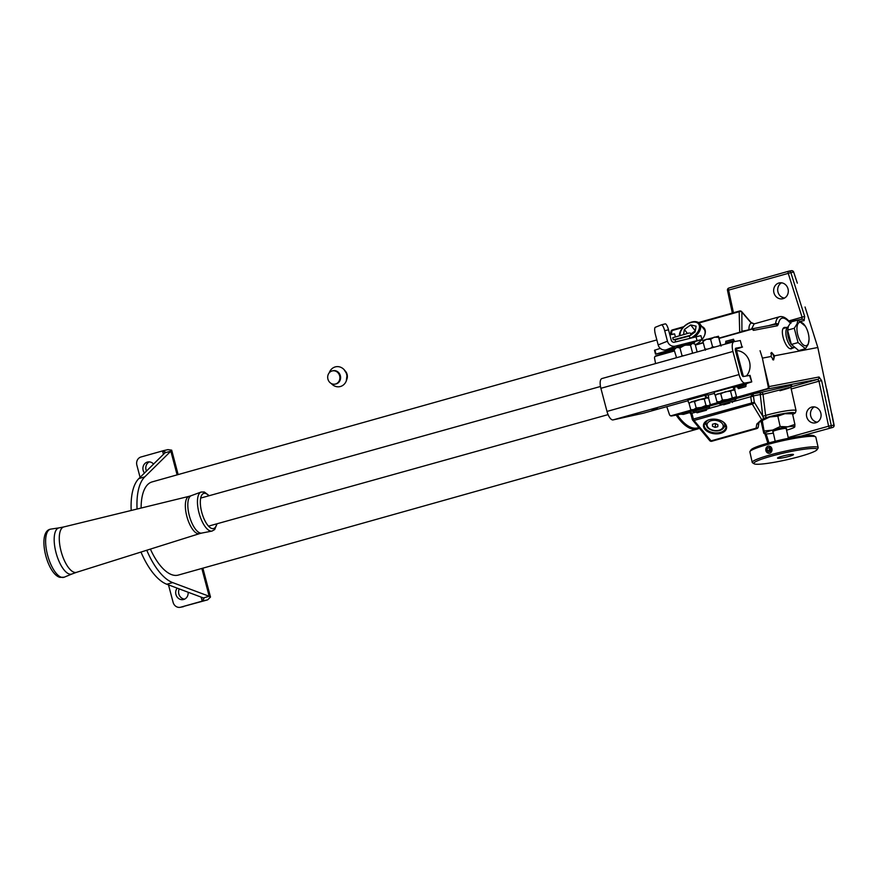<?xml version="1.0" encoding="UTF-8"?>
<svg xmlns="http://www.w3.org/2000/svg" width="878" height="878" viewBox="0 0 878 878"><rect width="100%" height="100%" fill="white"/><g stroke="black" fill="none" stroke-linecap="round" stroke-linejoin="round"><path stroke-width="1.32" d="M792.801 348.028L791.308 348.775M791.583 348.731C785.623 350.574 778.468 327.911 784.844 327.373L786.304 327.538M783.977 327.757L784.844 327.373M772.541 359.497A3.38 1.471 74.3 0 0 773.046 359.585A3.38 1.471 74.3 0 0 773.09 359.574A3.38 1.471 74.3 0 0 773.606 355.974A3.38 1.471 74.3 0 0 771.312 353.055A3.38 1.471 74.3 0 0 771.268 353.066A3.38 1.471 74.3 0 0 770.829 353.406M764.036 365.764L769.007 386.605L768.239 386.825L762.4 358.136L771.049 356.479L771.63 352.44L774.539 355.809L773.606 359.947L772.783 359.706M756.167 392.784L746.245 395.484L756.167 392.784M784.471 298.092A8.111 7.298 79.1 0 1 777.985 292.045A8.111 7.298 79.1 0 1 781.53 282.815M788.016 288.862A8.111 7.298 79.1 0 1 782.507 298.805A8.111 7.298 79.1 0 1 773.946 292.824A8.111 7.298 79.1 0 1 779.444 282.881A8.111 7.298 79.1 0 1 788.016 288.862M817.253 422.175A8.111 7.298 79.1 0 1 810.767 416.128A8.111 7.298 79.1 0 1 814.312 406.898M820.798 412.945A8.111 7.298 79.1 0 1 815.289 422.889A8.111 7.298 79.1 0 1 806.728 416.907A8.111 7.298 79.1 0 1 812.227 406.964A8.111 7.298 79.1 0 1 820.798 412.945M720.695 433.315A11.623 7.287 7.1 0 1 705.067 429.496A11.623 7.287 7.1 0 1 708.897 419.827A11.623 7.287 7.1 0 1 709.347 419.695A11.623 7.287 7.1 0 1 722.583 421.528A11.623 7.287 7.1 0 1 720.695 433.315M709.117 419.761A10.953 6.87 -172.9 0 0 704.222 424.634A10.953 6.87 -172.9 0 0 709.226 431.361A10.953 6.87 -172.9 0 0 720.432 432.393A10.953 6.87 -172.9 0 0 725.952 427.334A10.953 6.87 -172.9 0 0 722.396 421.418M746.399 375.971A14.871 13.389 -100.9 0 0 749.505 361.769A14.871 13.389 -100.9 0 0 736.543 350.585M758.23 426.225A2.03 1.569 178.9 0 1 756.079 428.201L756.814 424.041L761.665 419.585A2.03 1.416 -31.2 0 0 763.542 418.268L762.741 416.139L765.616 415.656L766.143 417.676L763.695 418.894A2.03 0.823 -154.5 0 0 763.662 418.477A2.03 0.823 -154.5 0 0 763.542 418.268L766.143 417.676L763.223 419.157M763.004 419.64A2.03 1.163 -117.2 0 1 762.784 419.827A2.03 1.163 -117.2 0 1 762.653 419.871A2.03 1.163 -117.2 0 1 761.665 419.585L752.27 404.078A2.03 1.416 -31.2 0 0 754.29 402.398A2.03 1.416 -31.2 0 0 754.323 402.256L762.741 416.139L765.616 415.656M741.241 311.383A2.03 1.196 139.2 0 1 741.68 311.635A2.03 1.196 139.2 0 1 741.866 312.162A2.03 1.46 178.6 0 0 741.745 312.041A2.03 1.46 178.6 0 0 739.166 311.69L699.031 322.983M779.905 390.732C788.642 388.306 791.66 387.264 788.938 387.604L763.004 394.299L765.616 415.459A20.271 2.261 -12.6 0 1 767.196 414.998A20.271 2.261 -12.6 0 1 796.061 410.619L795.358 412.869L792.68 414.471M698.844 427.564L697.714 427.882A47.313 20.512 -105.7 0 1 696.978 428.047A47.313 20.512 -105.7 0 1 677.311 414.877M689.724 412.605L683.457 414.372L680.713 414.229M751.798 328.888L719.137 338.085L751.831 328.877A2.03 0.878 74.3 0 0 751.831 328.877A2.03 0.878 74.3 0 0 751.469 329.294L719.203 338.37M703.3 342.837L695.387 345.065M674.414 350.97L655.625 356.248A1.69 1.526 -100.9 0 0 654.56 358.158L655.581 363.569M666.764 406.668L669.475 414.603A1.69 1.526 -100.9 0 0 671.33 415.678L691.59 409.982M710.137 404.769L718.5 402.409M735.588 397.613L767.174 388.724A2.03 0.878 74.3 0 0 767.734 388.954L735.512 398.019M768.239 386.825A1.69 1.526 79.1 0 1 767.174 388.724M762.4 358.136L760.063 350.717M751.469 329.294A1.69 1.526 79.1 0 1 753.324 330.369M770.928 353.11L771.63 352.44M774.539 355.809L817.824 347.49L834.045 425.106M805.049 307.004L817.824 347.49M788.949 321.743L789.289 321.513A2.03 1.185 140.7 0 1 789.454 322.204C783.56 316.058 779.829 316.771 778.27 324.355A2.03 1.35 6.3 0 0 775.559 323.697C776.097 319.548 777.557 317.199 779.949 316.64L754.103 323.894L751.634 328.943M773.606 359.947L771.049 356.479M788.214 437.551L828.612 426.181L818.976 381.184L821.621 380.624L831.268 425.621L834.045 425.15M797.345 283.155L793.657 272.048A2.03 2.03 0 0 0 791.352 270.698A2.03 1.822 -100.9 0 0 791.221 270.731L788.861 271.181M701.939 326.572A12.972 7.957 142.3 0 1 704.244 336.098A12.972 7.957 142.3 0 1 695.299 344.714M670.386 415.612A2.03 1.822 -100.9 0 0 671.758 415.952L688.111 412.309M695.683 412.188L690.756 413.615C690.042 412.649 688.857 412.243 687.189 412.408L686.947 412.462C689.625 411.892 691.26 412.155 691.853 413.264L693.379 419.047L754.323 402.256L753.456 396.285L750.734 396.702L753.126 393.849L753.456 396.285M655.625 356.248A2.03 0.878 74.3 0 1 655.987 355.842L674.337 350.684L656.02 355.831A2.03 0.878 74.3 0 0 655.987 355.842A2.03 2.03 0 0 0 654.549 358.169L655.405 362.647M754.487 323.817L751.217 322.994L741.866 312.162L741.91 331.675M746.3 330.435L742.338 331.138A2.03 1.888 -100 0 0 742.536 331.5M735.698 398.744L753.126 393.849L761.621 392.323A2.03 0.834 -105.7 0 1 763.004 394.299L760.271 394.54A2.03 1.877 79.8 0 1 761.621 392.323L791.572 385.31M791.221 388.987L818.976 381.184L817.769 379.34L767.734 388.954A2.03 1.822 79.1 0 0 769.007 386.605L819.042 376.991A2.03 1.822 79.1 0 1 817.769 379.34L790.804 386.924M768.678 325.639L775.559 323.697L775.153 324.399A2.03 1.822 79.1 0 1 775.285 324.366L775.285 324.366A2.03 1.822 79.1 0 1 777.403 325.76L778.27 324.355M788.554 271.247A2.03 0.878 -105.7 0 1 788.587 271.236A2.03 1.822 -100.9 0 1 788.729 271.203A2.03 2.03 0 0 0 788.554 271.247L728.916 288.017A2.03 2.03 0 0 0 727.489 290.399L728.608 290.135A2.03 0.878 -105.7 0 1 728.916 288.017A2.03 0.878 -105.7 0 1 728.949 288.017L788.532 271.258A2.03 0.878 -105.7 0 0 788.235 273.365L790.837 272.597A2.03 1.822 -100.9 0 0 788.729 271.203L791.352 270.698A2.03 1.822 -100.9 0 1 793.46 272.092L790.837 272.597L804.654 316.42L802.064 317.188L788.235 273.365L728.608 290.135L733.448 312.733M801.899 319.263A2.03 1.822 79.1 0 1 802.031 319.23L789.41 321.655L801.899 319.263L802.064 317.188L788.784 320.92M732.636 401.795L750.734 396.702L751.601 402.673A2.03 0.878 -105.7 0 0 752.27 404.078L694.048 420.452A2.03 1.317 140.2 0 1 692.687 420.178L709.698 440.591A2.03 1.317 -39.8 0 0 711.07 440.855L756.079 428.201A2.03 0.878 -105.7 0 0 756.792 428.585A2.03 0.878 -105.7 0 0 756.814 428.585A2.03 2.03 0 0 0 758.296 426.587L758.888 423.229A2.03 1.558 -158.3 0 1 756.814 424.041M750.723 396.439L760.271 394.54L762.686 415.755M739.682 332.301L739.166 311.69A2.03 0.878 -105.7 0 1 739.594 311.01A2.03 2.03 0 0 1 741.68 311.635L751.03 322.456A2.03 1.196 139.2 0 1 751.217 322.994C749.603 323.96 748.846 326.287 748.945 329.974M683.742 326.715L672.416 329.909A2.03 0.878 74.3 0 0 672.416 329.909A2.03 2.03 0 0 0 670.968 331.533A2.03 1.339 9.3 0 1 671.988 330.589L671.418 334.046M763.443 419.102A2.03 0.823 -154.5 0 0 763.695 418.894A2.03 2.03 0 0 1 762.784 419.827L762.784 419.827C759.887 421.594 758.592 422.724 758.888 423.229M704.134 336.318A12.303 7.54 -37.7 0 0 704.057 329.107A12.303 7.54 -37.7 0 0 703.267 328.306M792.593 454.343A8.176 0.911 -12.6 0 1 793.482 454.552A8.176 0.911 -12.6 0 1 787.478 456.812A8.176 0.911 -12.6 0 1 778.402 458.338A8.176 0.911 -12.6 0 1 777.524 458.129A8.176 0.911 -12.6 0 1 783.516 455.88A8.176 0.911 -12.6 0 1 792.593 454.343M813.643 448.428A32.442 3.611 167.4 0 0 775.932 454.925A32.442 3.611 167.4 0 0 754.125 463.782A32.442 3.611 167.4 0 0 757.363 464.264A32.442 3.611 167.4 0 0 791.627 458.623A32.442 3.611 167.4 0 0 817.045 449.701A32.442 3.611 167.4 0 0 813.643 448.428M754.125 463.782L752.534 462.783A33.792 3.764 -12.6 0 1 752.226 462.421A33.792 3.764 -12.6 0 1 777.019 453.103A33.792 3.764 -12.6 0 1 814.521 446.792A33.792 3.764 -12.6 0 1 818.186 447.648A33.792 3.764 -12.6 0 1 818.066 448.109L817.045 449.701M749.999 451.468L751.019 449.887A32.442 3.611 -12.6 0 1 776.448 440.954A32.442 3.611 -12.6 0 1 810.701 435.323A32.442 3.611 -12.6 0 1 813.939 435.795L815.53 436.794A33.792 3.764 167.4 0 0 812.172 436.3A33.792 3.764 167.4 0 0 776.481 442.172A33.792 3.764 167.4 0 0 749.999 451.468A33.792 3.764 167.4 0 0 749.878 451.929L752.226 462.421M818.186 447.648L815.838 437.167A33.792 3.764 167.4 0 0 815.53 436.794M792.538 454.365A8.111 0.9 167.4 0 0 783.538 455.88A8.111 0.9 167.4 0 0 777.59 458.118A8.111 0.9 167.4 0 0 778.468 458.327A8.111 0.9 167.4 0 0 787.467 456.801A8.111 0.9 167.4 0 0 793.416 454.574A8.111 0.9 167.4 0 0 792.538 454.365M769.699 453.246A3.655 3.26 -89.7 0 0 768.107 446.167A3.655 3.26 -89.7 0 0 769.699 453.246M770.357 451.391L770.939 449.13L769.479 447.451L767.449 448.021L766.867 450.282L768.327 451.961L770.357 451.391M769.962 448.01L769.293 450.293L770.269 451.413M769.293 450.293L766.867 450.282M769.863 448.043L767.449 448.021M773.09 431.833A7.101 0.79 -12.6 0 1 772.728 431.581A7.101 0.79 -12.6 0 1 778.292 429.627A7.101 0.79 -12.6 0 1 785.788 428.398A7.101 0.79 -12.6 0 1 786.49 428.497A7.101 0.79 -12.6 0 1 786.282 428.881M773.375 433.128A15.541 1.734 -12.6 0 1 771.433 433.436A15.541 1.734 -12.6 0 1 766.143 433.919A15.541 1.734 -12.6 0 1 764.826 433.787A15.541 1.734 -12.6 0 1 764.475 433.392L762.258 420.518L761.544 420.288L761.424 422.746L763.761 433.161L764.475 433.392A15.541 1.734 -12.6 0 1 772.673 430.088L780.158 426.554L777.82 416.139L769.732 416.984L762.258 420.518M791.857 413.757L784.888 413.714A15.541 1.734 -12.6 0 1 790.178 413.22A15.541 1.734 -12.6 0 1 791.506 413.362L792.121 413.549M780.158 426.554L787.829 426.818L794.897 424.403L792.571 413.988M794.897 424.403L794.788 426.862L794.074 426.631L794.788 426.862A15.541 1.734 -12.6 0 1 794.59 427.125A15.541 1.734 -12.6 0 1 786.589 430.165A15.541 1.734 -12.6 0 1 786.567 430.176M763.63 419.004A15.541 1.734 -12.6 0 1 769.732 416.984A15.541 1.734 -12.6 0 1 784.888 413.714L777.82 416.139M764.584 430.933L772.673 430.088A15.541 1.734 -12.6 0 1 787.829 426.818A15.541 1.734 -12.6 0 1 794.788 426.862M763.761 433.161L764.475 433.392M717.853 424.7L715.186 423.492L712.475 424.261L712.442 426.225L715.12 427.421L717.82 426.664L717.853 424.7M715.581 423.679L715.12 427.421M712.695 424.195L712.442 426.225M725.722 425.292A10.81 6.783 7.1 0 1 725.25 425.984A10.81 6.783 7.1 0 1 724.273 426.96M705.934 424.689A10.81 6.783 7.1 0 1 704.935 422.702M737.97 350.728A14.597 13.148 -100.9 0 0 736.576 350.684M690.723 338.052A11.085 6.794 -37.7 0 0 699.371 327.999A11.085 6.794 -37.7 0 0 691.107 322.489A11.085 6.794 -37.7 0 0 680.143 333.41A11.085 6.794 -37.7 0 0 680.088 335.231M679.407 335.418A12.16 7.463 142.3 0 1 679.506 334.068A12.16 7.463 142.3 0 1 688.451 323.313A12.16 7.463 142.3 0 1 699.689 323.664A12.16 7.463 142.3 0 1 700.611 328.131A12.16 7.463 142.3 0 1 694.509 337.086M690.898 335.001L695.146 331.95L696.089 326.166L690.701 324.926L684.368 329.469L683.578 334.309M687.386 333.377L684.368 329.469M695.321 330.852L690.668 334.134M695.266 330.841L690.701 324.926M676.576 415.02A48.125 20.863 74.3 0 0 696.891 428.892A48.125 20.863 74.3 0 0 699.272 428.08M699.415 428.244A48.389 20.984 -105.7 0 1 697.483 429.035A48.389 20.984 -105.7 0 1 696.726 429.221A48.389 20.984 -105.7 0 1 676.17 415.096M660.706 354.514A48.389 20.984 -105.7 0 1 660.871 353.175M656.843 339.929L152.092 481.912A48.389 20.984 74.3 0 0 141.117 508.044M150.39 549.09A48.389 20.984 74.3 0 0 177.554 575.255A48.389 20.984 74.3 0 0 178.3 575.079L697.483 429.035M690.009 426.949A47.105 20.424 -105.7 0 1 677.136 414.91M184.632 599.114A6.892 6.212 79.1 0 1 179.255 588.918M188.112 592.233A6.892 6.212 79.1 0 1 183.689 599.476A6.892 6.212 79.1 0 1 183.228 599.586A6.892 6.212 79.1 0 1 176.566 596.096A6.892 6.212 79.1 0 1 177.191 588.139M146.472 471.058A6.892 6.212 79.1 0 1 149.326 461.872M144.453 473.044A6.892 6.212 79.1 0 1 147.383 462.069A6.892 6.212 79.1 0 1 147.844 461.96A6.892 6.212 79.1 0 1 153.562 464.078M146.758 550.232A56.774 24.617 74.3 0 0 172.659 582.597L209.194 596.294L201.841 568.461M177.115 474.877L170.848 451.171L144.738 476.897A56.774 24.617 74.3 0 0 137.067 509.031M140.974 552.053A56.774 24.617 74.3 0 0 166.798 584.243L203.334 597.94L209.194 596.294L210.5 597.062L207.658 599.85L203.169 600.859L203.334 597.94L203.97 598.785M165.152 451.874L164.987 452.818L163.484 450.655L167.961 449.635L171.682 450.151L170.848 451.171L164.987 452.818L138.878 478.543A56.774 24.617 74.3 0 0 131.195 510.469M168.499 584.88L173.098 602.308A6.761 6.091 -100.9 0 0 180.242 607.302A6.761 6.091 -100.9 0 0 180.692 607.192L207.658 599.85M180.692 607.192L203.169 600.859M163.484 450.655L141.007 456.988A6.761 6.091 -100.9 0 0 136.869 465.164L140.085 477.347M183.579 606.643A6.761 6.091 79.1 0 1 183.129 606.742L180.242 607.302M331.28 383.51A10.141 9.131 -100.9 0 0 342.464 385.618A10.141 9.131 -100.9 0 0 346.612 374.247A10.141 9.131 -100.9 0 0 338.14 366.642A10.141 9.131 -100.9 0 0 329.228 372.821M346.667 379.713A7.43 6.695 -100.9 0 0 347.095 374.357A7.43 6.695 -100.9 0 0 344.922 370.648M335.078 384.125L335.769 383.993A6.761 6.091 -100.9 0 0 340.335 375.619A6.761 6.091 -100.9 0 0 333.212 370.714L332.521 370.856A6.761 6.091 -100.9 0 0 327.955 379.23A6.761 6.091 -100.9 0 0 335.078 384.125A6.761 6.091 -100.9 0 0 339.632 375.751A6.761 6.091 -100.9 0 0 332.521 370.856M651.959 410.344L657.6 408.819L651.959 410.344M737.41 385.618L745.257 383.554M736.038 348.676L735.413 348.72M735.797 348.193L735.863 348.182A2.7 1.043 74.4 0 0 735.83 348.182A2.7 1.043 74.4 0 0 735.523 350.981L741.636 374.094A2.7 1.043 74.4 0 0 743.359 376.519L750.031 375.356L751.766 381.886L749.505 375.4M735.863 348.182L742.02 347.062L740.286 340.532L734.14 341.652A9.46 3.666 74.4 0 0 734.019 341.674A9.46 3.666 74.4 0 0 732.943 351.452L739.046 374.566A9.46 3.666 74.4 0 0 745.082 383.049L613.02 419.914L643.102 413.275L688.067 400.719M714.429 393.366L708.118 395.133M751.766 381.886L745.181 384.004M736.96 386.572L734.381 387.374M745.082 383.049L751.228 381.93M740.286 340.532L742.02 347.062M742.547 347.008L736.148 349.082M732.943 351.452L600.881 388.306L606.994 411.42A9.46 3.666 -105.6 0 0 613.02 419.914M600.881 388.306A9.46 3.666 -105.6 0 1 601.957 378.539A9.46 3.666 -105.6 0 1 602.078 378.506L733.887 341.718M672.757 337.734L689.186 332.992L672.757 337.734L673.305 339.841L690.942 335.187L690.393 333.08M689.428 336.022L675.05 339.819M675.599 341.904L675.006 339.665L680.538 337.953L689.384 335.868L690.009 338.239M705.791 410.41L697.121 412.781L705.791 410.41M697.121 412.781L696.287 412.298L706.746 409.532L706.603 408.972M674.095 349.773L676.664 347.436L679.967 347.918L684.873 345.12L690.514 345.153L692.468 343.298L695.178 344.264L692.468 343.298L675.116 348.006L674.095 349.773L676.576 357.708M695.178 344.264L697.143 351.968M690.514 345.153L692.522 352.78L691.655 353.494M679.967 347.918L681.986 355.535L681.416 356.358M683.457 355.788L681.986 355.535M676.74 357.664L676.115 357.401M729.903 402.98L723.604 404.791L729.903 402.98M723.604 404.791L722.44 404.11L730.09 401.926L732.9 401.345L732.219 402.508M714.615 347.084L712.541 346.7L710.884 348.138M706.944 349.235L704.902 348.895L705.407 350.212M718.489 336.252L702.817 340.401L702.949 341.52L706.45 339.215L710.598 339.325L714.286 337.13L718.621 337.361L718.489 336.252L721.079 346.053L720.564 344.736L719.301 345.778M718.621 337.361L720.564 344.736M710.598 339.325L712.541 346.7M702.949 341.52L704.902 348.895M734.809 341.355L734.129 340.62L725.447 342.98L725.656 343.77L733.964 341.685M726.567 343.627L725.656 343.77M727.094 343.386L728.674 342.892M729.377 342.694L732.164 341.992M733.536 340.741L726.457 342.618M726.315 342.661L733.69 340.708M744.994 384.103L737.915 385.98M737.772 386.024L745.235 383.477M737.849 387.286L745.356 385.014L737.849 387.286L738.168 388.46L746.004 386.397L745.696 385.212M726.479 343.781L733.909 341.652M725.711 341.301L733.547 339.237L725.711 341.301L726.018 342.486M745.433 386.759L738.497 388.658L745.433 386.759M742.217 384.784L740.659 385.201M730.759 341.421L729.201 341.827M714.813 394.804L714.121 392.192L732.965 387.044L734.085 389.58L716.13 394.639M733.031 389.909L734.458 389.514L732.987 387.077M732.669 389.975L734.085 389.58M733.701 389.986L734.458 389.514M733.426 386.957L734.249 386.88L734.941 389.492M688.593 402.728L687.902 400.116L704.793 395.396L706.153 397.855L689.91 402.552M705.671 398.052L706.812 397.712L705.528 395.232L704.825 395.44M705.034 398.195L706.153 397.855M707.492 397.91L708.722 397.416L706.812 397.712M705.528 395.232L708.03 394.804L708.722 397.416M735.424 397.767L718.467 402.245M718.797 403.54L721.09 404.44L734.315 400.939L735.643 400.094L735.786 399.051L734.908 399.15L718.797 403.54L718.445 402.234L716.953 401.784L719.883 401.685L722.407 400.061L727.5 399.545L736.532 396.669L734.864 390.348L733.35 389.898L730.529 391.182L725.437 391.698L720.739 393.739L717.809 393.849L715.285 395.473L716.393 394.376L732.493 390.008L734.864 390.348M735.786 399.051L735.435 397.745L736.532 396.669M716.953 401.784L715.285 395.473M722.407 400.061L720.739 393.739M732.197 397.504L730.529 391.182M692.577 411.453L694.882 412.353L708.886 408.533L709.567 406.964L708.689 407.074L692.577 411.453L692.226 410.147L690.734 409.708L693.664 409.609L696.188 407.985L701.292 407.458L705.978 405.416L708.348 405.768L710.313 404.593L709.226 405.669L671.9 415.92L682.645 413.856A2.03 0.878 74.3 0 1 683.457 414.372M690.734 409.708L689.065 403.386L691.59 401.762L689.065 403.386M696.188 407.985L694.52 401.663L691.59 401.762L699.217 399.622L694.52 401.663M705.978 405.416L704.31 399.106L699.217 399.622L706.274 397.932L704.31 399.106M710.313 404.593L708.645 398.272L706.274 397.932L708.645 398.272M669.76 334.54L674.6 333.892L669.859 334.891M675.325 336.57L674.6 333.892M661.463 324.838L665.151 323.894A6.761 1.745 75.7 0 1 665.206 323.872A6.761 1.745 75.7 0 1 668.509 329.777L671.264 340.225A2.7 2.612 68.1 0 0 674.491 342.19L700.907 335.637L701.939 339.556L697.033 340.62L696.002 336.702M660.904 353.165L655.515 354.196L654.483 350.278L660.289 348.368M701.939 339.556L676.861 346.689M668.509 329.777L664.712 330.743L667.467 341.191A6.761 6.53 68.1 0 0 675.522 346.108L697.033 340.62M664.712 330.743A6.761 1.745 -104.3 0 0 661.408 324.849A6.761 1.745 -104.3 0 0 661.353 324.86L655.306 327.285A6.761 1.745 -104.3 0 0 655.405 334.474L658.171 344.922A6.761 6.53 -111.9 0 0 666.215 349.839L676.51 347.479M674.787 348.588L655.515 354.196M694.542 341.805L694.717 342.486L692.863 343.221M694.717 342.486L691.337 343.254M654.933 350.026L655.965 353.944M783.286 328.537L788.104 326.945A10.81 4.686 74.3 0 0 786.567 328.679A10.81 4.686 74.3 0 0 787.489 340.796A10.81 4.686 74.3 0 0 793.975 347.743L790.277 348.621M797.696 324.311A12.16 5.279 74.3 0 0 800.045 340.73A12.16 5.279 74.3 0 0 808.276 343.671A12.16 5.279 74.3 0 0 809.044 339.27A12.16 5.279 74.3 0 0 805.4 326.331A12.16 5.279 74.3 0 0 797.696 324.311M809.044 339.27L808.232 344.308L805.444 348.698L798.058 342.585L794.272 328.251L797.07 323.861L797.872 320.042L805.247 326.144M797.872 320.042L791.155 321.93L788.367 326.32L787.555 331.346A12.16 5.279 74.3 0 0 791.199 344.286L798.728 350.585L805.444 348.698M794.272 328.251L787.566 330.139L791.352 344.472L798.058 342.585M746.267 384.718L745.587 383.982L736.905 386.353L737.114 387.132L745.334 385.014M738.025 386.989L737.114 387.132M738.552 386.759L740.132 386.254M740.834 386.057L743.622 385.354M792.669 414.427A18.251 2.03 167.4 0 0 789.223 412.77A18.251 2.03 167.4 0 0 768.546 416.973A18.251 2.03 167.4 0 0 766.143 417.676A18.251 2.03 167.4 0 0 764.606 418.169M690.898 414.131A47.313 20.512 -105.7 0 1 689.779 412.638M695.321 344.78L703.223 342.552L695.31 344.78M752.139 328.822L775.153 324.399M801.932 319.252L802.031 319.23A2.03 1.822 79.1 0 1 804.149 320.624L804.654 316.42M804.149 320.624L800.407 321.337M789.454 322.204L791.056 323.137M777.403 325.76L754.114 330.238A2.03 1.822 79.1 0 0 751.996 328.844A2.03 2.03 0 0 0 751.831 328.877A2.03 1.822 79.1 0 1 751.996 328.844L775.186 324.388M821.621 380.624L819.042 376.991M832.706 427.443A2.03 0.878 -105.7 0 1 832.662 427.465A2.03 0.878 -105.7 0 1 832.629 427.465A2.03 1.822 -100.9 0 0 833.891 425.117L826.736 389.064M671.33 415.678A2.03 0.878 74.3 0 0 671.9 415.92A2.03 1.822 -100.9 0 1 671.758 415.952A2.03 2.03 0 0 1 669.453 414.614L667.938 410.136M718.599 402.782L709.578 405.318M831.861 413.856L834.1 425.117A2.03 2.03 0 0 1 832.662 427.465L800.868 436.168M690.756 413.615L692.292 419.399L693.379 419.047A2.03 0.878 74.3 0 0 694.048 420.452L711.07 440.855A2.03 0.878 74.3 0 0 711.806 441.239L756.814 428.585A2.03 0.878 -105.7 0 0 756.869 428.563M687.452 412.364L692.435 410.915M709.347 406.163L718.786 403.507M766.132 433.919L768.963 442.896M773.32 441.733L775.186 441.217M723.077 404.484L709.04 408.435M760.293 421.451A18.251 2.03 167.4 0 0 761.402 421.462M683.007 327.494L671.988 330.589A2.03 0.878 74.3 0 1 672.416 329.909M655.943 355.853A2.03 1.822 -100.9 0 0 654.999 356.622M698.482 322.566L739.594 311.01A2.03 0.878 -105.7 0 1 739.627 310.999M830.006 427.97A2.03 1.822 -100.9 0 0 831.268 425.621L828.612 426.181A2.03 0.878 -105.7 0 0 830.006 427.97M790.727 322.478A2.03 1.822 -100.9 0 0 789.41 321.721M706.121 421.385L705.89 423.251A9.46 5.937 7.1 0 1 707.536 420.441M708.118 427.432A8.111 5.081 7.1 0 1 711.191 420.705A8.111 5.081 7.1 0 1 722.188 423.481A8.111 5.081 7.1 0 1 719.115 430.209A8.111 5.081 7.1 0 1 708.118 427.432M723.757 422.461A9.46 5.937 7.1 0 1 724.668 425.578L724.899 423.723M166.798 584.243L172.659 582.597M138.878 478.543L144.738 476.897M202.214 601.134L201.15 597.128M163.429 454.343L162.529 450.93M201.731 533.078L199.547 533.637A19.371 7.496 -105.6 0 1 197.583 533.604A19.371 7.496 -105.6 0 1 186.421 514.64A19.371 7.496 -105.6 0 1 189.132 496.322L191.294 495.653A19.437 7.518 74.4 0 0 188.989 514.354A19.437 7.518 74.4 0 0 200.085 532.968A19.437 7.518 74.4 0 0 201.731 533.078L211.982 531.091A20.271 7.847 -105.6 0 1 210.259 530.971A20.271 7.847 -105.6 0 1 198.68 511.556A20.271 7.847 -105.6 0 1 201.084 492.053L191.294 495.653M189.132 496.322L63.874 526.921A23.574 9.12 74.4 0 0 60.582 549.211A23.574 9.12 74.4 0 0 74.158 572.28A23.574 9.12 74.4 0 0 76.54 572.324L72.04 573.96A23.969 9.274 -105.6 0 1 69.318 574.036A23.969 9.274 -105.6 0 1 55.424 550.177A23.969 9.274 -105.6 0 1 59.177 527.843L50.825 529.116A24.99 9.669 -105.6 0 0 46.918 552.394A24.99 9.669 -105.6 0 0 61.405 577.274A24.99 9.669 -105.6 0 0 64.248 577.197L59.891 577.351C46.556 573.718 36.656 531.003 50.825 529.116M216.712 523.848A18.251 7.057 -105.6 0 1 211.839 528.49A18.251 7.057 -105.6 0 1 200.93 508.614A18.251 7.057 -105.6 0 1 205.562 493.447A18.251 7.057 -105.6 0 1 208.876 495.796M739.046 374.566L606.994 411.42M662.275 352.55L674.589 348.906L661.672 352.484L660.914 353.472L661.09 354.13L674.249 350.355M674.139 349.685L660.914 353.472M666.215 349.839L675.522 346.108M670.935 348.753L671.165 349.598M667.467 341.191L658.171 344.922M791.693 385.244L790.848 387.319L796.061 410.619M767.855 443.203L764.881 433.798M761.5 423.086L761.006 421.528M789.289 321.513C785.953 317.671 782.737 316.08 779.642 316.717M727.489 290.399L732.34 313.051M761.402 421.517L760.205 421.528M692.292 419.399A2.03 2.03 0 0 0 692.687 420.178M709.698 440.591A2.03 2.03 0 0 0 711.806 441.239M751.03 322.456L754.246 323.872M670.968 331.533L670.496 334.364M772.98 431.372L775.197 441.261M786.172 428.42L788.389 438.309M764.826 433.787L764.211 433.6M705.89 423.251L707.207 427.257C711.18 431.954 722.989 432.898 724.668 425.578M699.689 323.664L704.639 330.073M171.682 450.151L178.146 474.592M202.873 568.176L210.5 597.062M346.36 380.317L347.15 374.379L344.417 370.209M199.547 533.637L76.54 572.324M63.874 526.921L59.177 527.843M72.04 573.96L64.248 577.197M211.982 531.091L214.682 529.555L217.075 523.749M209.238 495.697L204.344 492.009L201.084 492.053M601.957 378.539L734.019 341.674M200.689 498.078L600.475 386.496M208.514 526.141L608.081 414.625M676.839 346.601L677.026 347.315M696.144 411.738L696.287 412.298M706.263 410.366L706.746 409.532M691.173 342.661L691.403 343.517M733.547 339.237L733.854 340.412M736.027 348.61L743.392 376.508M709.567 406.964L709.215 405.658M661.408 324.849L665.206 323.872M805.4 326.331L804.819 325.387"/></g></svg>
